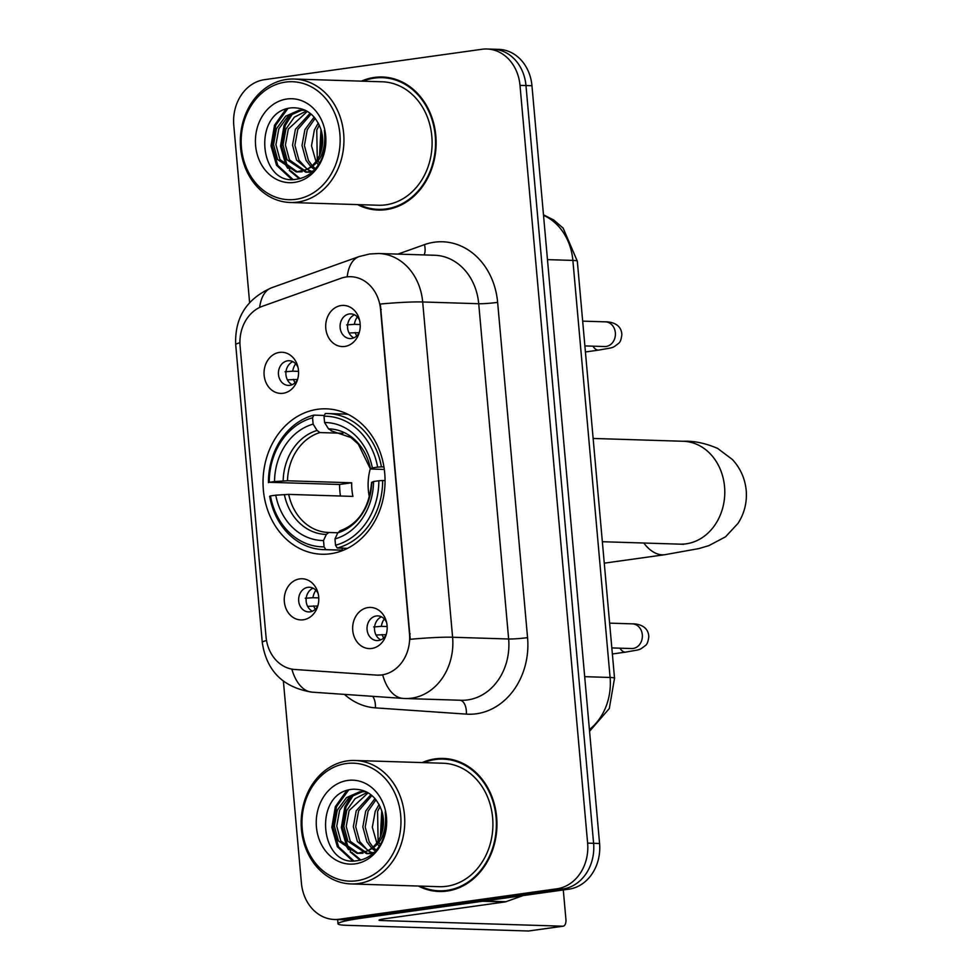 <?xml version="1.0" encoding="UTF-8"?>
<svg xmlns="http://www.w3.org/2000/svg" width="980" height="980" viewBox="0 0 980 980"><rect width="100%" height="100%" fill="white"/><g stroke="black" fill="none" stroke-linecap="round" stroke-linejoin="round"><path stroke-width="1.47" d="M317.594 409.297A72.741 61.005 -88.2 0 0 263.057 484.831A72.741 61.005 -88.2 0 0 321.771 554.239A72.741 61.005 -88.2 0 0 330.493 553.761A72.741 61.005 -88.2 0 0 385.018 478.228A72.741 61.005 -88.2 0 0 326.316 408.832A72.741 61.005 -88.2 0 0 317.594 409.297M303.347 619.789A20.592 17.26 91.8 0 1 284.347 601.745A20.592 17.26 91.8 0 1 299.696 578.898A20.592 17.26 91.8 0 1 317.716 591.969A20.592 17.26 91.8 0 1 317.214 607.723A20.592 17.26 91.8 0 1 303.347 619.789M318.206 593.794A12.348 10.364 -88.2 0 0 309.374 587.24A12.348 10.364 -88.2 0 0 307.904 587.314A12.348 10.364 -88.2 0 0 298.643 600.14A12.348 10.364 -88.2 0 0 308.602 611.924A12.348 10.364 -88.2 0 0 310.084 611.851A12.348 10.364 -88.2 0 0 317.826 605.922M283.134 393.274A20.592 17.26 91.8 0 1 264.135 375.242A20.592 17.26 91.8 0 1 279.484 352.396A20.592 17.26 91.8 0 1 297.491 365.466A20.592 17.26 91.8 0 1 297.001 381.208A20.592 17.26 91.8 0 1 283.134 393.274M297.981 367.292A12.348 10.364 -88.2 0 0 289.161 360.726A12.348 10.364 -88.2 0 0 287.679 360.799A12.348 10.364 -88.2 0 0 278.418 373.625A12.348 10.364 -88.2 0 0 288.389 385.41A12.348 10.364 -88.2 0 0 289.872 385.336A12.348 10.364 -88.2 0 0 297.602 379.419M371.738 648.454A20.592 17.26 91.8 0 1 352.739 630.41A20.592 17.26 91.8 0 1 368.088 607.563A20.592 17.26 91.8 0 1 386.108 620.634A20.592 17.26 91.8 0 1 385.618 636.375A20.592 17.26 91.8 0 1 371.738 648.454M386.598 622.459A12.348 10.364 -88.2 0 0 377.778 615.893A12.348 10.364 -88.2 0 0 376.296 615.979A12.348 10.364 -88.2 0 0 367.035 628.805A12.348 10.364 -88.2 0 0 377.006 640.589A12.348 10.364 -88.2 0 0 378.488 640.504A12.348 10.364 -88.2 0 0 386.218 634.587M344.788 346.442A20.592 17.26 91.8 0 1 325.789 328.398A20.592 17.26 91.8 0 1 341.138 305.552A20.592 17.26 91.8 0 1 359.158 318.623A20.592 17.26 91.8 0 1 358.656 334.364A20.592 17.26 91.8 0 1 344.788 346.442M359.648 320.448A12.348 10.364 -88.2 0 0 350.816 313.882A12.348 10.364 -88.2 0 0 349.346 313.955A12.348 10.364 -88.2 0 0 340.085 326.781A12.348 10.364 -88.2 0 0 350.044 338.578A12.348 10.364 -88.2 0 0 351.526 338.492A12.348 10.364 -88.2 0 0 359.268 332.575M312.363 611.214A12.348 10.364 91.8 0 1 306.115 599.49A12.348 10.364 91.8 0 1 313.086 588.184M292.15 384.699A12.348 10.364 91.8 0 1 285.891 372.976A12.348 10.364 91.8 0 1 292.873 361.669M380.767 639.879A12.348 10.364 91.8 0 1 374.507 628.155A12.348 10.364 91.8 0 1 381.49 616.849M353.805 337.855A12.348 10.364 91.8 0 1 347.557 326.132A12.348 10.364 91.8 0 1 354.527 314.825M341.04 278.259A37.056 31.078 91.8 0 1 346.357 276.948A37.056 31.078 91.8 0 1 350.791 276.703A37.056 31.078 91.8 0 1 380.546 309.423L409.493 633.791A37.056 31.078 91.8 0 1 377.423 675.147A37.056 31.078 91.8 0 1 376.455 675.098L294.809 669.487A37.056 31.078 91.8 0 1 266.033 636.816L240.088 346.087A37.056 31.078 91.8 0 1 262.395 306.287L341.04 278.259M357.553 204.6A66.567 55.823 -88.2 0 0 378.219 210.051A66.567 55.823 -88.2 0 0 386.194 209.622A66.567 55.823 -88.2 0 0 436.1 140.508A66.567 55.823 -88.2 0 0 382.384 76.991A66.567 55.823 -88.2 0 0 374.397 77.42A66.567 55.823 -88.2 0 0 361.412 81.144M385.361 77.175A66.567 55.823 -88.2 0 0 380.375 77.604A66.567 55.823 -88.2 0 0 380.007 77.665M375.891 209.23A66.567 55.823 -88.2 0 0 381.208 210.051M418.374 886.043A66.567 55.823 -88.2 0 0 439.04 891.494A66.567 55.823 -88.2 0 0 447.015 891.065A66.567 55.823 -88.2 0 0 496.921 821.951A66.567 55.823 -88.2 0 0 443.193 758.434A66.567 55.823 -88.2 0 0 435.218 758.863A66.567 55.823 -88.2 0 0 422.233 762.575M446.182 758.618A66.567 55.823 -88.2 0 0 441.196 759.047A66.567 55.823 -88.2 0 0 440.816 759.108M436.7 890.673A66.567 55.823 -88.2 0 0 442.029 891.494M380.326 304.033L410.24 639.303A48.032 3.736 -5.1 0 1 452.601 637.245A54.892 46.035 91.8 0 1 411.674 698.164A54.892 46.035 91.8 0 1 405.095 698.52L461.127 700.271A54.892 46.035 -88.2 0 0 467.717 699.916A54.892 46.035 -88.2 0 0 508.645 638.997L478.718 303.727A54.892 46.035 -88.2 0 0 434.642 255.253L378.611 253.502A54.892 46.035 91.8 0 1 422.686 301.975A48.032 3.736 174.9 0 0 380.326 304.033M350.791 276.703L351.575 276.728M283.404 681.247L301.424 883.127A41.172 34.533 -88.2 0 0 334.474 919.485L346.43 919.853A41.172 34.533 -88.2 0 0 351.367 919.583L568.878 889.179L562.912 888.995A41.172 34.533 -88.2 0 0 593.598 843.302L525.978 85.542A41.172 34.533 -88.2 0 0 492.916 49.184A41.172 34.533 -88.2 0 1 525.978 85.542L593.598 843.302A41.172 34.533 -88.2 0 1 562.912 888.995L345.389 919.399L562.912 888.995L556.934 888.799A41.172 34.533 -88.2 0 0 587.62 843.119L520 85.358A41.172 34.533 -88.2 0 0 486.938 49A41.172 34.533 -88.2 0 0 482.001 49.27L264.49 79.674A41.172 34.533 -88.2 0 0 233.791 125.367L249.606 302.538M340.452 919.669A41.172 34.533 -88.2 0 0 345.389 919.399A41.172 34.533 -88.2 0 1 340.452 919.669M291.844 669.107A48.032 26.154 93.9 0 0 312.155 692.162L403.123 698.422A48.032 26.154 93.9 0 1 382.702 674.951L377.533 675.134M334.474 919.485A41.172 34.533 -88.2 0 0 339.411 919.216L556.934 888.799M568.878 889.179A41.172 34.533 -88.2 0 0 599.576 843.486L531.956 85.726A41.172 34.533 -88.2 0 0 498.894 49.38L486.938 49M295.874 199.32A59.021 49.49 -88.2 0 0 339.876 133.831A59.021 49.49 -88.2 0 0 285.413 82.112A59.021 49.49 -88.2 0 0 241.423 147.6A59.021 49.49 -88.2 0 0 295.874 199.32M297.614 202.088A61.765 51.793 -88.2 0 0 343.919 137.96A61.765 51.793 -88.2 0 0 294.074 79.037A61.765 51.793 -88.2 0 0 286.662 79.429A61.765 51.793 -88.2 0 0 240.357 143.558A61.765 51.793 -88.2 0 0 290.203 202.493A61.765 51.793 -88.2 0 0 297.614 202.088M290.203 202.493L378.366 205.249A61.765 51.793 -88.2 0 0 385.777 204.845A61.765 51.793 -88.2 0 0 432.082 140.716A61.765 51.793 -88.2 0 0 382.224 81.793L294.074 79.037M390.689 77.996A65.881 55.248 -88.2 0 0 388.337 77.861L382.359 77.677A65.881 55.248 -88.2 0 0 374.458 78.106A65.881 55.248 -88.2 0 0 363.017 81.193M359.158 204.649A65.881 55.248 -88.2 0 0 378.243 209.365A65.881 55.248 -88.2 0 0 386.132 208.936A65.881 55.248 -88.2 0 0 435.524 140.532A65.881 55.248 -88.2 0 0 382.359 77.677M322.8 155.942L322.126 153.738M321.391 150.222L322.249 134.983M318.402 164.861L316.822 162.741M315.977 161.418L311.505 145.799L314.384 129.936L318.28 123.027M319.455 163.195L318.12 161.1M317.275 159.544L316.76 130.009L319.309 125.085M314.629 169.65L311.554 167.323M310.881 166.686L306.066 160.389L302.012 145.493L304.903 129.642L314.139 117.073M315.499 168.695L312.889 166.404M312.142 165.62L308.443 160.463L304.388 145.567L307.267 129.715L315.168 118.311M310.55 171.782L296.572 160.095L292.53 145.199L295.409 129.335L310.096 113.264M311.75 171.488L307.328 169.307M307.108 169.16L298.949 160.169L294.894 145.273L297.785 129.409L311.089 114.072M313.343 170.961L305.772 172.223L287.091 159.789L283.036 144.905L285.927 129.042L294.306 117.208L306.532 110.912M311.665 172.088L305.772 172.223M306.961 172.223L289.455 159.875L285.413 144.979L288.292 129.115L307.34 111.377M306.189 169.638A31.017 26.019 -88.2 0 0 321.036 129.752C315.756 114.966 306.226 107.641 292.444 107.788C251.713 109.968 258.536 186.102 295.825 179.316C306.409 178.029 314.666 171.966 320.595 161.137C325.287 151.435 326.548 141.194 324.392 130.413C326.352 150.785 320.288 163.856 306.189 169.638L296.291 171.929L277.597 159.495L273.555 144.611L276.434 128.748L285.682 116.179L299.047 110.262L305.27 110.25M302.171 171.794L296.291 171.929M297.479 171.929L279.974 159.569L275.919 144.685L278.81 128.821L288.059 116.253L301.424 110.336L304.155 110.14M286.92 99.017A41.993 35.219 -88.2 0 0 255.609 145.616A41.993 35.219 -88.2 0 0 294.368 182.415A41.993 35.219 -88.2 0 0 325.679 135.816A41.993 35.219 -88.2 0 0 286.92 99.017M378.243 209.365L384.221 209.549A65.881 55.248 -88.2 0 0 386.573 209.561M292.934 179.426L277.732 165.338L272.207 145.91L275.723 125.22L287.851 108.56M300.052 178.568L290.938 170.998M289.823 169.589L287.214 165.632L281.689 146.204L285.217 125.514L293.008 112.994M320.338 153.431L321.526 131.43M291.697 179.364L276.544 165.302L271.019 145.873L274.535 125.183L285.915 109.148M299.292 178.764L289.284 170.385M287.74 168.303L286.025 165.596L280.5 146.167L284.029 125.477L290.57 114.403M319.554 155.33L320.95 129.446M370.305 468.697A50.776 42.593 -88.2 0 0 369.411 497.228M342.804 547.979L341.8 550.135L325.813 549.633L324.074 546.84A65.329 54.794 -88.2 0 1 270.456 495.917L275.76 495.182A59.021 49.49 -88.2 0 0 323.51 540.531L326.34 534.418L328.802 532.483L337.818 532.765M340.452 496.015A65.195 54.672 91.8 0 1 339.582 484.475L269.243 482.295A65.329 54.794 -88.2 0 1 312.559 417.811L313.122 424.12A59.021 49.49 -88.2 0 0 274.535 481.548L287.495 480.776L351.698 482.785A50.776 42.593 -88.2 0 0 352.91 496.407L288.708 494.398L275.76 495.182M342.976 433.283L319.884 432.56L317.067 430.453L313.122 424.12M270.456 495.917L269.647 496.284A68.073 57.097 -88.2 0 0 323.412 549.621L339.399 550.123A68.073 57.097 -88.2 0 0 341.8 550.135M337.267 548.028A68.073 57.097 -88.2 0 0 382.641 480.494L378.844 480.764A65.329 54.794 -88.2 0 1 335.527 545.248L337.267 548.028L347.508 548.347M385.054 480.568L382.641 480.494M323.412 549.621A68.073 57.097 -88.2 0 0 325.813 549.633M312.559 417.811L313.808 415.128A68.073 57.097 -88.2 0 0 268.434 482.662M313.808 415.128L324.368 415.447M335.527 545.248L334.964 538.939A59.021 49.49 -88.2 0 0 373.539 481.511L378.844 480.764M323.51 540.531L324.074 546.84M274.535 481.548L269.243 482.295M373.539 481.511L371.702 482.344L372.645 482.662M340.256 530.878L337.794 532.814L334.964 538.939M348.108 414.381A68.073 57.097 -88.2 0 0 343.649 414.038L327.663 413.536A68.073 57.097 -88.2 0 0 325.262 413.523L324.013 416.218A65.329 54.794 -88.2 0 1 377.631 467.142L381.416 466.86A68.073 57.097 -88.2 0 0 327.663 413.536M381.416 466.86L383.952 466.946M377.631 467.142L372.327 467.877A59.021 49.49 -88.2 0 0 324.576 422.527L324.013 416.218M384.319 469.445L371.432 469.04L370.489 468.722L372.327 467.877M324.576 422.527L328.521 428.86L331.963 430.98M371.432 469.04L370.489 468.722A52.785 44.272 -88.2 0 0 328.521 428.86M351.698 482.785L339.582 484.475M357.345 316.932A15.092 12.667 -88.2 0 0 354.393 324.343L360.199 324.527M346.687 324.907L354.393 324.343M359.219 332.649L349.039 332.967M355.115 332.526A15.092 12.667 -88.2 0 0 356.745 335.944M384.295 618.944A15.092 12.667 -88.2 0 0 381.343 626.367L387.149 626.538M373.649 626.931L381.343 626.367M386.181 634.673L375.989 634.991M382.077 634.538A15.092 12.667 -88.2 0 0 383.695 637.956M295.678 363.776A15.092 12.667 -88.2 0 0 292.738 371.187L298.545 371.371M285.033 371.751L292.738 371.187M297.565 379.493L287.385 379.811M293.461 379.37A15.092 12.667 -88.2 0 0 295.09 382.776M315.903 590.279A15.092 12.667 -88.2 0 0 312.951 597.702L318.757 597.886M305.246 598.266L312.951 597.702M317.777 606.008L307.598 606.326M313.674 605.873A15.092 12.667 -88.2 0 0 315.303 609.291M482.515 901.257L362.821 917.991A54.892 4.263 174.9 0 0 338.014 923.797A54.892 4.263 174.9 0 0 346.908 925.328L528.453 931L562.802 926.198L381.257 920.526A13.72 1.066 -5.1 0 1 379.027 920.147A13.72 1.066 -5.1 0 1 385.226 918.689L504.933 901.955L482.515 901.257A6.86 5.758 -88.2 0 0 483.507 901.012M529.139 930.902A6.86 3.7 -98 0 1 528.796 930.988A6.86 3.7 -98 0 1 528.453 931M562.802 926.198A6.86 3.7 82 0 0 563.145 926.186A6.86 3.7 82 0 0 565.926 919.497L563.292 889.963M523.136 895.573L505.925 901.71A6.86 5.758 91.8 0 1 504.933 901.955M356.696 880.763A59.021 49.49 -88.2 0 0 400.685 815.274A59.021 49.49 -88.2 0 0 346.234 763.555A59.021 49.49 -88.2 0 0 302.232 829.043A59.021 49.49 -88.2 0 0 356.696 880.763M358.435 883.531A61.765 51.793 -88.2 0 0 404.728 819.403A61.765 51.793 -88.2 0 0 354.882 760.48A61.765 51.793 -88.2 0 0 347.484 760.872A61.765 51.793 -88.2 0 0 301.179 825.001A61.765 51.793 -88.2 0 0 351.024 883.936A61.765 51.793 -88.2 0 0 358.435 883.531M351.024 883.936L439.187 886.692A61.765 51.793 -88.2 0 0 446.586 886.288A61.765 51.793 -88.2 0 0 492.891 822.159A61.765 51.793 -88.2 0 0 443.046 763.236L354.882 760.48M451.511 759.439A65.881 55.248 -88.2 0 0 449.159 759.304L443.18 759.12A65.881 55.248 -88.2 0 0 435.279 759.537A65.881 55.248 -88.2 0 0 423.826 762.636M419.967 886.092A65.881 55.248 -88.2 0 0 439.052 890.808A65.881 55.248 -88.2 0 0 446.954 890.379A65.881 55.248 -88.2 0 0 496.346 821.975A65.881 55.248 -88.2 0 0 443.18 759.12M383.609 837.386L382.947 835.181M382.2 831.665L383.07 816.426M379.223 846.304L377.631 844.184M376.798 842.861L372.327 827.23L375.205 811.379L379.101 804.47M380.277 844.638L378.942 842.543M378.096 840.987L377.582 811.452L380.118 806.528M375.45 851.093L372.363 848.766M371.69 848.129L366.888 841.832L362.833 826.936L365.712 811.085L374.96 798.516M376.32 850.126L373.711 847.847M372.964 847.063L369.252 841.906L365.209 827.01L368.088 811.158L375.989 799.754M371.359 853.225L357.394 841.538L353.339 826.642L356.23 810.779L370.918 794.707M372.559 852.931L368.137 850.75M367.929 850.603L359.77 841.612L355.716 826.716L358.594 810.852L371.91 795.515M374.152 852.404L366.594 853.666L347.9 841.232L343.858 826.348L346.736 810.485L355.115 798.651L367.353 792.355M372.474 853.531L366.594 853.666M367.782 853.666L350.276 841.306L346.222 826.422L349.113 810.558L368.162 792.82M366.998 851.081A31.017 26.019 -88.2 0 0 381.857 811.195C376.577 796.409 367.047 789.084 353.266 789.231C312.534 791.411 319.358 867.545 356.647 860.759C367.231 859.472 375.487 853.409 381.416 842.58C386.096 832.878 387.357 822.624 385.214 811.857C387.174 832.228 381.11 845.299 366.998 851.081L357.1 853.372L338.418 840.938L334.364 826.054L337.255 810.191L346.504 797.61L359.868 791.705L366.079 791.693M362.992 853.237L357.1 853.372M358.288 853.372L340.795 841.012L336.74 826.128L339.619 810.264L348.88 797.696L362.233 791.779L364.977 791.583M347.741 780.448A41.993 35.219 -88.2 0 0 316.43 827.059A41.993 35.219 -88.2 0 0 355.189 863.858A41.993 35.219 -88.2 0 0 386.488 817.259A41.993 35.219 -88.2 0 0 347.741 780.448M439.052 890.808L445.03 890.992A65.881 55.248 -88.2 0 0 447.395 891.004M353.743 860.857L338.541 846.781L333.016 827.353L336.544 806.663L348.672 790.003M360.873 860.011L351.759 852.441M350.632 851.032L348.035 847.075L342.51 827.647L346.026 806.957L353.829 794.437M381.159 834.874L382.335 812.873M352.518 860.808L337.353 846.745L331.84 827.316L335.356 806.626L346.736 790.591M360.113 860.195L350.105 851.828M348.549 849.746L346.846 847.039L341.322 827.61L344.838 806.92L351.391 795.846M380.375 836.773L381.759 810.889M409.493 633.791L410.228 633.815M380.546 309.423L381.281 309.447M527.559 637.625A13.72 1.066 -5.1 0 1 508.645 638.997L452.601 637.245L422.686 301.975L478.718 303.727A13.72 1.066 -5.1 0 0 497.632 302.367L527.559 637.625A68.625 57.55 91.8 0 1 476.403 713.783A68.625 57.55 91.8 0 1 466.37 714.126L375.401 707.866A68.625 57.55 91.8 0 1 344.433 694.379M378.611 253.502L369.632 253.992L359.17 256.552A48.032 24.855 70.4 0 0 347.202 276.838M266.523 640.504A48.032 3.736 174.9 0 0 262.273 642.451L235.702 344.678A48.032 3.736 -5.1 0 1 239.916 342.743M235.702 344.678C234.612 317.839 246.556 298.875 271.546 287.789A48.032 24.855 70.4 0 0 259.651 307.426M397.905 254.114L424.463 244.645A68.625 57.55 91.8 0 1 497.632 302.367M587.62 843.119L599.576 843.486M520 85.358L531.956 85.726M339.411 919.216L351.367 919.583M424.463 244.645A13.72 7.105 -109.6 0 1 424.095 254.935M372.694 696.327A13.72 7.473 -86.1 0 1 375.401 707.866M460.159 700.235A13.72 7.473 -86.1 0 1 466.37 714.126M589.409 729.537A54.892 46.035 -88.2 0 0 610.087 677.462L572.871 260.411A54.892 46.035 -88.2 0 0 543.52 215.331M547.465 259.627L572.871 260.411A27.452 2.131 -5.1 0 1 577.318 261.182L614.534 678.221A27.452 2.131 -5.1 0 0 610.087 677.462L584.693 676.666M593.133 438.452L683.219 441.27A51.462 43.169 91.8 0 1 724.551 486.705A51.462 43.169 91.8 0 1 686.172 543.814A51.462 43.169 91.8 0 1 680.01 544.157L683.587 544.341M683.219 441.27C693.84 440.767 705.306 443.144 717.605 448.399L732.366 459.485C740.414 468.22 745.02 478.534 746.209 490.416C747.152 502.311 744.433 513.275 738.075 523.296L725.543 536.807L708.846 545.64L698.789 548.604L664.881 554.692A51.462 27.746 -98 0 1 643.774 543.018M288.708 494.398A50.776 42.593 -88.2 0 0 328.484 532.471M319.884 432.56A50.776 42.593 -88.2 0 0 287.495 480.776M337.794 532.814A52.785 44.272 -88.2 0 0 371.702 482.344M284.372 494.557A52.785 44.272 -88.2 0 0 326.34 534.418M317.067 430.453A52.785 44.272 -88.2 0 0 283.159 480.923M370.33 468.857L358.3 444.124L350.938 437.533L331.657 430.967A50.776 42.593 -88.2 0 0 331.338 430.955M582.659 321.134L605.444 321.844A12.348 10.364 91.8 0 1 615.403 333.519A12.348 10.364 91.8 0 1 606.154 346.454A12.348 10.364 91.8 0 1 604.672 346.54L605.714 346.504M605.444 321.844C607.184 321.71 621.32 321.979 621.847 334.633C621.283 339.386 620.193 342.314 618.576 343.416C611.557 348.684 614.681 347.116 598.805 350.093A12.348 6.664 -98 0 1 592.986 346.173M609.621 623.145L632.394 623.856A12.348 10.364 91.8 0 1 642.365 635.542A12.348 10.364 91.8 0 1 633.105 648.466A12.348 10.364 91.8 0 1 631.622 648.552L632.664 648.515M632.394 623.856C634.146 623.721 648.27 624.003 648.797 636.657C648.233 641.398 647.143 644.326 645.538 645.44C638.507 650.696 641.63 649.14 625.767 652.104A12.348 6.664 -98 0 1 619.948 648.184M381.257 920.526L381.147 919.375M484.12 901.024L505.925 901.71M377.423 675.147L378.574 675.183M312.155 692.162C283.159 687.58 266.536 671.018 262.273 642.451M359.17 256.552L271.546 287.789M403.123 698.422L405.095 698.52M543.471 214.792L553.627 219.936L563.145 228.132L577.318 261.182M589.568 731.288L609.303 708.528L614.534 678.221M664.881 554.692L604.268 563.157M339.607 530.964C358.643 524.08 369.288 507.922 371.543 482.466M602.357 541.72L680.01 544.157M598.805 350.093L585.415 351.967M584.876 345.916L604.672 346.54M625.767 652.104L612.365 653.979M611.826 647.927L631.622 648.552M338.014 923.797L337.647 919.583M563.145 926.186L528.796 930.988"/></g></svg>
